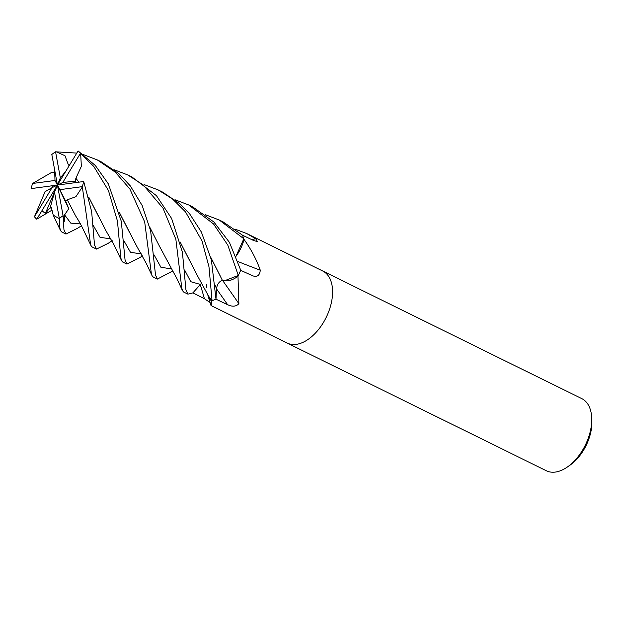<?xml version="1.0" encoding="UTF-8"?>
<svg xmlns="http://www.w3.org/2000/svg" width="623" height="623" viewBox="0 0 623 623"><rect width="100%" height="100%" fill="white"/><g stroke="black" fill="none" stroke-linecap="round" stroke-linejoin="round"><path stroke-width="0.93" d="M287.063 343A40.176 23.674 -63.8 0 0 287.172 343.047A40.176 23.674 -63.8 0 0 296.229 344.371A40.176 23.666 -63.8 0 0 329.108 310.534A40.176 23.666 -63.8 0 0 322.683 270.982A40.176 23.674 -63.8 0 0 322.574 270.927M235.089 229.147L246.716 233.547L255.749 238.78L257.416 241.56L253.693 240.556L242.324 235.105A40.176 23.666 -63.8 0 1 243.975 239.248L244.333 239.839C251.271 249.582 256.583 259.705 260.274 270.211C259.69 275.678 257.026 277.484 252.276 275.639L240.673 270.296A40.176 23.666 -63.8 0 1 237.978 276.051L238.882 303.674C236.14 306.609 232.387 306.952 227.629 304.709L215.924 299.165A40.176 23.666 -63.8 0 1 211.586 300.777L211.205 305.62L287.172 343.047A40.176 23.666 -63.8 0 0 296.229 344.371A40.176 23.674 -63.8 0 0 329.108 310.534A40.176 23.674 -63.8 0 0 322.683 270.974L581.827 398.665A40.176 23.674 -63.8 0 1 591.702 417.675A40.176 23.674 -63.8 0 1 567.397 466.993A40.176 23.674 -63.8 0 1 555.373 472.063A40.176 23.674 -63.8 0 1 546.309 470.739L287.172 343.047M252.728 275.825L252.276 275.639M567.397 466.993L569.983 465.194A36.157 21.307 -63.8 0 0 591.85 420.813L591.702 417.675M210.107 302.56L204.399 298.697L192.819 292.841M207.514 293.955A29.452 17.358 -63.8 0 0 207.716 294.663A29.452 17.358 -63.8 0 0 211.267 300.738A666.524 419.668 -62.2 0 1 211.353 301.01M206.797 284.571A29.452 17.358 -63.8 0 0 206.688 287.655M175.008 199.742L188.769 204.99L213.564 223.992L227.816 245.143L238.298 275.444L224.514 280.771A29.452 17.358 -63.8 0 0 237.667 276.456A5.428 3.201 116.2 0 1 237.978 276.051M236.008 256.279A29.452 17.358 -63.8 0 0 243.975 239.691A5.428 3.201 116.2 0 1 243.975 239.248M222.559 280.405A679.35 172.501 -122.5 0 1 238.882 303.674M237.986 261.559A679.35 357.914 -158.3 0 0 260.274 270.211M251.599 239.551A679.35 633.093 119.5 0 0 255.749 238.78M144.489 184.72L158.187 189.929L172.407 198.901L185.522 211.906L201.992 240.891L208.978 266.792L212.054 300.652A40.176 23.666 -63.8 0 0 215.994 299.133L211.368 259.869L201.361 232.005L189.649 213.86L179.876 203.729L162.416 192.009L158.187 189.929M61.693 208.059L57.433 185.062L54.988 180.468L32.583 183.481A40.176 23.674 -63.8 0 0 31.15 188.605L57.433 185.062L54.513 192.25L59.302 218.323A40.176 23.674 -63.8 0 0 63.048 215.644L61.693 208.059L64.224 221.866L64.605 214.873L68.764 208.674L65.734 201.299L67.339 199.843L67.86 200.918M32.583 183.481L51.047 172.75L53.204 172.47M185.942 290.03L182.407 252.151L171.637 218.509L156.451 195.669L131.99 177.018L127.723 174.915L143.321 185.023L162.985 208.113L175.857 239.263L181.776 287.974L182.477 290.653L183.769 292.101L187.928 294.149L185.942 290.03M113.978 169.682L127.723 174.915M238.298 275.444A40.176 23.666 -63.8 0 0 240.719 270.203L229.42 242.37L213.876 221.998L192.873 207.015L188.769 204.998M81.403 225.76L77.673 228.22L65.976 234.061L63.967 229.926L63.048 215.644M59.302 218.323L59.831 227.886L60.501 230.565L61.786 231.997L65.937 234.046M65.633 171.481L60.345 177.882L55.564 151.81A40.176 23.674 -63.8 0 0 51.818 154.488L57.433 185.062L62.791 182.477L80.414 153.383A40.176 23.674 -63.8 0 0 78.093 150.937L57.433 185.062L59.878 189.665L82.283 186.643A40.176 23.674 -63.8 0 0 83.708 181.519L57.433 185.062L52.067 187.648L34.444 216.742L44.046 194.127M55.564 151.81L76.785 153.094M172.898 270.896L157.362 279.088L155.516 275.031L150.634 230.829L142.176 205.528L130.409 186.012L118.892 173.661L101.23 161.863M83.482 154.636L97.305 159.924L115.341 172.189L129.88 189.01L144.692 221.959L151.264 272.944L152.051 275.67L153.258 277.064L157.362 279.088M205.465 214.74L219.28 220.028L243.827 238.765A40.176 23.666 -63.8 0 0 242.292 235.042L223.011 221.866M112.163 240.673L108.184 243.344L96.472 249.091L94.509 244.971L91.636 211.54L83.708 181.519M82.283 186.643L90.382 242.939L91.059 245.719L92.212 246.988L96.464 249.083M139.723 257.649L126.897 264.082L125.067 260.032L121.29 221.321L108.363 183.902L95.342 165.516L78.093 150.937M80.414 153.383L93.785 166.458L108.441 190.521L117.467 221.11L120.831 257.945L121.633 260.764L122.676 262.003L126.897 264.082M180.179 242.168L189.602 260.515M180.14 241.997L197.6 276.005L208.612 296.213L212.054 300.652M201.79 282.928L192.857 292.903L187.928 294.149M52.067 187.648L44.996 191.736L43.984 194.166M52.41 185.755L53.095 187.157M67.3 199.781L75.889 196.72L82.252 187.087M67.385 199.944L75.609 215.885C80.219 223.018 81.745 226.507 82.002 226.912L91.059 245.719M243.827 238.765L236 256.255M68.429 164.994L64.963 155.703L55.945 151.677M68.585 164.799L69.449 165.165M119.359 212.427L136.717 246.186L146.444 263.724L152.051 275.67M69.137 165.687L68.507 164.9L69.387 165.266M119.414 212.638L128.977 231.351M149.699 227.076L159.504 246.295L149.754 227.278M159.504 246.295L177.142 279.104L182.477 290.653M52.542 172.688L51.047 172.75M54.925 171.574L52.55 172.758M62.791 182.477L75.445 181.145L75.905 178.443L78.848 182.134M88.887 197.514L98.45 216.236M76.356 182.461L75.438 181.145M75.796 178.451L81.348 166.341L80.671 153.647M76.006 178.427L78.942 182.126M88.848 197.327L106.074 230.938L113.853 244.496L121.633 260.764M222.419 280.264C219.125 281.479 217.162 284.29 216.508 288.69L215.994 299.133M51.693 210.325L36.765 219.187L41.897 210.776L45.393 213.354L48.929 209.071L51.187 207.334M210.839 257.548L220.316 276.114M54.513 192.25L50.51 206.595L51.374 207.708M51.398 207.63L53.235 215.169L59.107 218.548M210.792 257.369L222.395 280.358L224.514 280.771M54.988 180.468L54.707 171.582M41.897 210.776L57.433 185.062L60.345 177.882M34.444 216.742A40.176 23.674 -63.8 0 0 36.765 219.187M45.393 213.354L57.433 185.062L68.764 208.674M65.734 201.299L59.878 189.665M200.193 284.376A678.377 427.129 -62.2 0 1 204.399 298.697M216.5 288.854A678.377 172.252 -122.5 0 1 227.629 304.709M184.618 269.993L190.786 281.713L200.201 284.368M64.605 214.873L70.788 223.135L80.437 223.93M123.767 240.509L130.503 252.331L141.366 253.911M154.154 255.009L160.921 267.259L171.831 268.965M93.263 225.425L100.03 237.308L110.933 238.913M215.208 285.427L216.508 288.69M246.716 233.547L322.683 270.982M210.886 305.223L207.716 294.663M101.487 161.988L97.305 159.924M223.439 222.076L219.28 220.028M62.323 211.602L62.417 212.116M139.295 257.938L142.465 255.882M154.862 266.286L154.823 265.118M93.73 234.622L93.754 235.066M215.737 295.076L215.706 294.64M53.235 215.169L60.501 230.565"/></g></svg>
